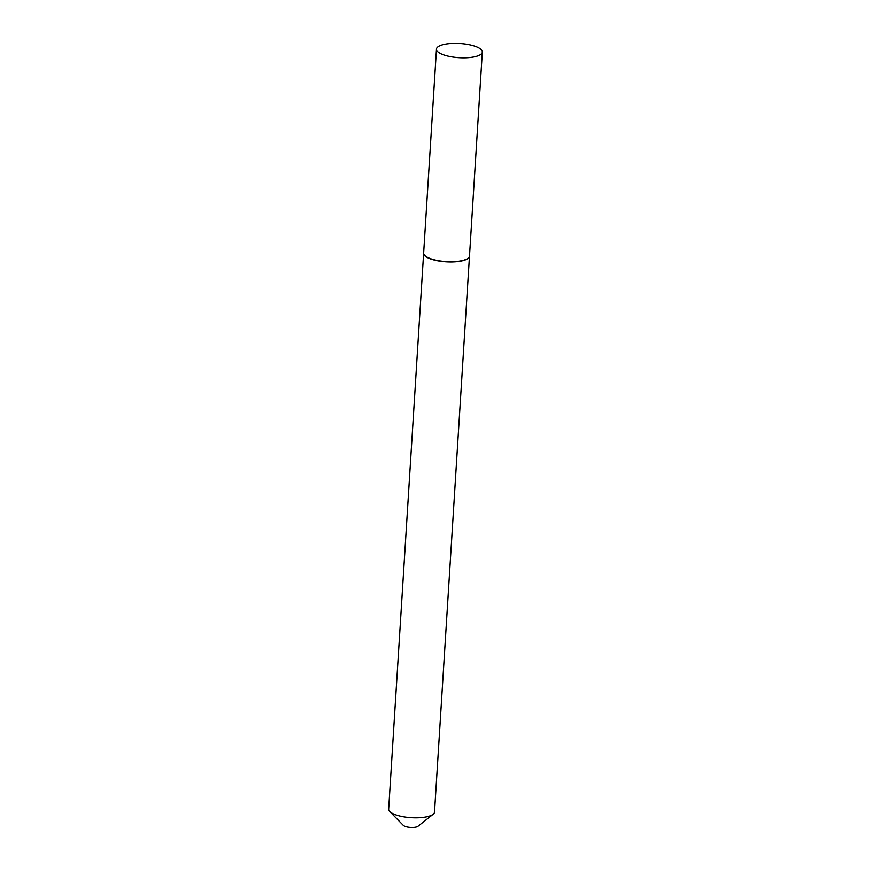 <?xml version="1.0" encoding="UTF-8"?>
<svg xmlns="http://www.w3.org/2000/svg" width="871" height="871" viewBox="0 0 871 871"><rect width="100%" height="100%" fill="white"/><g stroke="black" fill="none" stroke-linecap="round" stroke-linejoin="round"><path stroke-width="1.31" d="M468.478 57.649A22.973 7.099 -176.4 0 1 436.48 49.157A22.973 7.099 -176.4 0 1 450.34 43.55A22.973 7.099 -176.4 0 1 482.338 52.042A22.973 7.099 -176.4 0 1 468.478 57.649M482.338 52.042L469.513 255.943A22.973 7.099 -176.4 0 1 455.642 261.55A22.973 7.099 -176.4 0 1 423.654 253.058L436.48 49.157M469.502 256.052A22.973 7.099 -176.4 0 1 469.491 256.172L434.52 812.055A22.973 7.099 -176.4 0 1 433.137 814.276L417.982 826.274A7.785 2.406 -176.4 0 1 410.905 827.45A7.785 2.406 -176.4 0 1 403.556 825.577A7.785 2.406 -176.4 0 1 403.295 825.349L389.762 811.543A22.973 7.099 -176.4 0 1 388.662 809.17L423.633 253.287A22.973 7.099 -176.4 0 1 423.644 253.167M433.137 814.276A22.973 7.099 -176.4 0 1 412.233 817.749A22.973 7.099 -176.4 0 1 390.524 812.218A22.973 7.099 -176.4 0 1 389.762 811.543M469.491 256.172A22.973 7.099 -176.4 0 1 450.971 261.964A22.973 7.099 -176.4 0 1 425.494 256.346A22.973 7.099 -176.4 0 1 423.633 253.287"/></g></svg>
